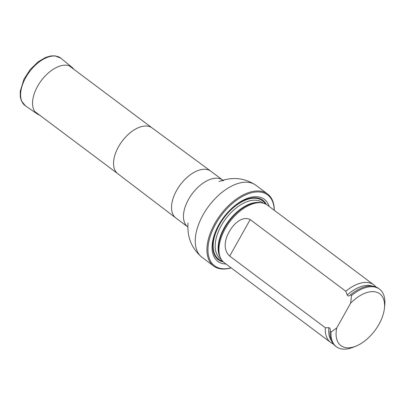 <?xml version="1.0" encoding="UTF-8"?>
<svg xmlns="http://www.w3.org/2000/svg" width="405" height="405" viewBox="0 0 405 405"><rect width="100%" height="100%" fill="white"/><g stroke="black" fill="none" stroke-linecap="round" stroke-linejoin="round"><path stroke-width="0.61" d="M274.236 210.251A44.266 24.816 126.8 0 0 226.744 208.909A44.266 24.816 126.8 0 0 219.819 268.267A44.266 24.816 126.8 0 0 231.083 267.832M269.158 206.444A38.779 21.743 126.8 0 0 225.484 215.04A38.779 21.743 126.8 0 0 222.456 263.569A38.779 21.743 126.8 0 0 226 264.025M231.149 267.882A44.985 25.221 -53.2 0 1 218.999 268.525A44.985 25.221 -53.2 0 1 213.632 266.014A44.985 25.221 -53.2 0 1 220.426 214.888A44.985 25.221 -53.2 0 1 267.589 194.015A44.985 25.221 -53.2 0 1 274.301 210.301M375.941 286.968A35.979 20.169 126.8 0 0 373.795 284.867L267.432 205.153A35.979 20.169 126.8 0 0 263.144 203.143A35.979 20.169 126.8 0 0 261.235 202.809A35.979 20.169 126.8 0 0 229.716 221.849A35.979 20.169 126.8 0 0 220.29 257.443A35.979 20.169 126.8 0 0 224.279 262.734L330.642 342.448A35.979 20.169 126.8 0 0 333.264 343.921M350.608 303.229A32.38 18.154 -53.2 0 1 384.451 308.038A32.38 18.154 -53.2 0 1 355.873 346.174A32.38 18.154 -53.2 0 1 336.737 327.944L350.608 303.229L351.53 295.549A35.979 20.169 -53.2 0 1 379.52 289.155A35.979 20.169 -53.2 0 1 384.75 304.95L384.451 308.038M355.873 346.174L352.993 347.323A35.979 20.169 -53.2 0 1 336.368 346.736A35.979 20.169 -53.2 0 1 331.047 332.049L330.095 331.33L330.257 330.171M336.737 327.944L331.047 332.049M330.202 330.642C330.531 328.981 330.085 327.994 328.87 327.685L325.326 327.756L229.696 256.087C222.74 249.885 224.876 238.93 229.215 231.827C232.885 224.669 242.084 215.364 250.179 219.591L345.809 291.261L347.196 295.027C347.935 296.187 348.897 296.252 350.072 295.23L350.578 294.835A35.979 20.169 -53.2 0 1 355.332 291.322A35.979 20.169 -53.2 0 1 378.564 288.441L379.52 289.155M336.368 346.736L335.411 346.022A35.979 20.169 -53.2 0 1 330.095 331.33M350.578 294.835L351.53 295.549M325.326 327.756A35.979 20.169 126.8 0 0 330.642 342.448M373.795 284.867A35.979 20.169 126.8 0 0 369.502 282.857A35.979 20.169 126.8 0 0 345.809 291.261M39.508 115.05A29.084 16.306 -53.2 0 1 37.194 113.901A29.084 16.306 -53.2 0 1 41.275 80.62A29.084 16.306 -53.2 0 1 72.07 67.367A29.084 16.306 -53.2 0 1 73.821 69.26M117.804 173.735A28.613 16.043 -53.2 0 1 117.744 173.689A28.613 16.043 -53.2 0 1 122.128 141.218A28.613 16.043 -53.2 0 1 152.062 127.899A28.613 16.043 -53.2 0 1 152.123 127.939M222.831 180.19A29.206 16.372 -53.2 0 0 192.213 193.742A29.206 16.372 -53.2 0 0 187.798 226.932L175.876 217.996A29.206 16.372 -53.2 0 1 175.816 217.951A29.206 16.372 -53.2 0 1 180.286 184.807A29.206 16.372 -53.2 0 1 210.848 171.209A29.206 16.372 -53.2 0 1 210.904 171.254L222.912 180.25M213.632 266.014L201.943 257.256A44.985 25.221 -53.2 0 1 208.742 206.13A44.985 25.221 -53.2 0 1 255.904 185.257C244.772 177.871 232.612 176.58 219.424 181.374L219.13 181.486C219.88 181.015 223.373 180.427 223.651 180.615M266.368 204.449A37.139 20.822 126.8 0 0 224.213 217.115A37.139 20.822 126.8 0 0 222.74 261.787A37.139 20.822 126.8 0 0 223.302 261.913M261.235 202.809L259.843 202.657A35.225 19.749 126.8 0 0 228.982 221.297A35.225 19.749 126.8 0 0 219.753 256.152L220.29 257.443M261.306 202.814A35.088 19.673 126.8 0 0 228.643 221.044A35.088 19.673 126.8 0 0 220.315 257.509M263.336 203.194L262.491 202.561A35.088 19.673 126.8 0 0 225.701 218.842A35.088 19.673 126.8 0 0 220.401 258.719L221.246 259.352M265.346 203.912A36.531 20.478 126.8 0 0 224.102 217.642A36.531 20.478 126.8 0 0 222.502 261.078A36.531 20.483 126.8 0 1 224.102 217.642A36.531 20.483 126.8 0 1 265.346 203.912M355.241 291.382A35.605 19.961 126.8 0 0 355.15 291.443A35.605 19.961 126.8 0 0 350.072 295.23M328.87 327.685A34.698 19.45 126.8 0 0 331.411 340.711M372.347 286.092A34.698 19.45 126.8 0 0 347.196 295.027M250.179 219.591L229.696 256.087M25.333 105.771A29.692 16.646 -53.2 0 1 29.499 71.796A29.692 16.646 -53.2 0 1 60.937 58.264L55.014 55.834L50.777 55.946L45.664 57.419L38.171 61.798L30.152 69.594L23.976 79.172L20.25 91.211L20.265 96.734L21.349 100.784L25.333 105.771L37.194 113.901M152.093 127.919L69.139 65.752M117.774 173.71L34.82 111.542M117.744 173.689L175.816 217.951M152.062 127.899L210.848 171.209M267.589 194.015L255.904 185.257M201.943 257.256C191.737 248.645 187.08 237.335 187.981 223.332L188.001 223.018M72.07 67.367L60.937 58.264"/></g></svg>
